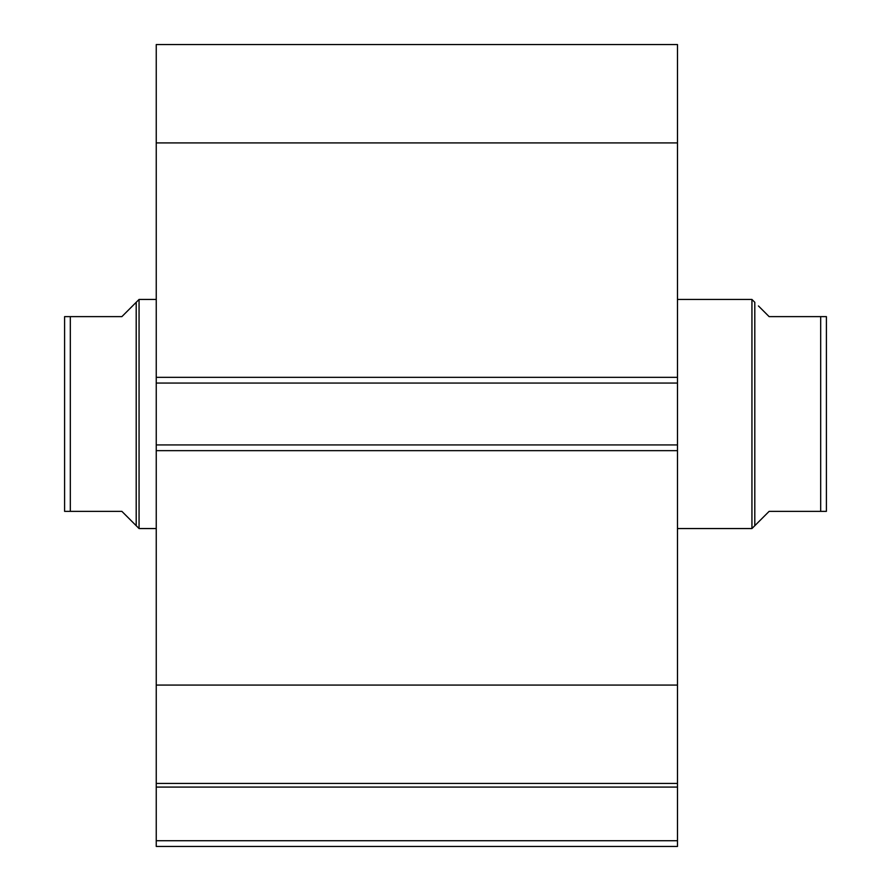 <?xml version="1.0" encoding="UTF-8"?>
<svg xmlns="http://www.w3.org/2000/svg" width="891" height="891" viewBox="0 0 891 891"><rect width="100%" height="100%" fill="white"/><g stroke="black" fill="none" stroke-linecap="round" stroke-linejoin="round"><path stroke-width="1.34" d="M156.248 784.013L156.248 787.087L677.483 787.087L156.248 787.087L156.248 783.445L677.483 783.445L677.483 840.725L156.248 840.725L156.248 787.087L156.248 846.45L677.483 846.45L156.248 846.45L156.248 840.725L677.483 840.725L677.483 846.45L677.483 784.013M677.483 783.445L677.483 44.55L156.248 44.55L156.248 142.916L156.248 44.55L677.483 44.55L677.483 377.339L156.248 377.339L156.248 142.916L677.483 142.916L156.248 142.916L156.248 383.063L156.248 377.339L677.483 377.339L677.483 444.932L156.248 444.932L156.248 383.063L677.483 383.063L156.248 383.063L156.248 450.657L156.248 444.932L677.483 444.932L677.483 685.079L156.248 685.079L156.248 450.657L677.483 450.657L156.248 450.657L156.248 783.445L156.248 685.079L677.483 685.079L677.483 783.445L156.248 783.445M751.937 528.552L754.8 525.69L754.8 302.305L751.937 299.443L751.937 528.552L751.937 299.443L677.483 299.443L751.937 299.443L754.8 302.305L754.8 525.69L751.937 528.552L677.483 528.552L751.937 528.552M139.063 528.552L136.2 525.69L139.063 528.552L156.248 528.552L139.063 528.552L139.063 299.443L156.248 299.443L139.063 299.443L139.063 528.552M136.2 302.305L121.878 316.628L139.063 299.443L136.2 302.305L136.2 525.69L136.2 302.305L121.878 316.628L70.322 316.628L70.322 511.367L121.878 511.367L136.2 525.69L121.878 511.367L64.597 511.367L70.322 511.367L70.322 316.628L64.597 316.628L64.597 511.367L64.597 316.628M121.878 316.628L68.529 316.628M132.559 522.048L121.878 511.367M65.566 511.367L64.809 511.367L65.566 511.367M826.403 316.628L826.403 511.367L826.403 316.628L820.678 316.628L820.678 511.367L826.403 511.367L769.122 511.367L754.8 525.69L769.122 511.367L820.678 511.367L820.678 316.628L769.122 316.628L758.441 305.947M822.471 316.628L769.122 316.628M825.434 316.628L826.191 316.628"/></g></svg>
